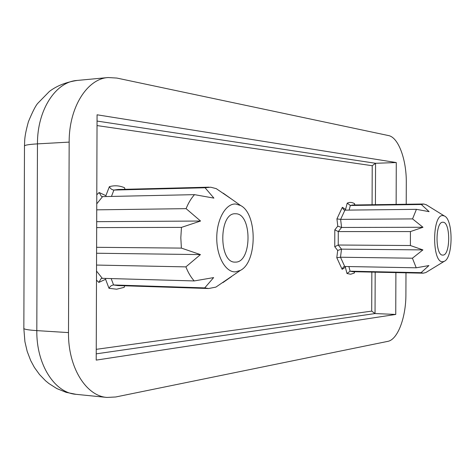 <?xml version="1.0" encoding="UTF-8"?>
<svg xmlns="http://www.w3.org/2000/svg" width="475" height="475" viewBox="0 0 475 475"><rect width="100%" height="100%" fill="white"/><g stroke="black" fill="none" stroke-linecap="round" stroke-linejoin="round"><path stroke-width="0.71" d="M111.174 278.582L113.573 284.964C111.589 285.184 110.069 286.3 109.007 288.313L105.593 279.3L98.842 282.417L96.49 280.108M348.911 266.558L350.105 271.195L346.988 273.517L345.361 267.235L342.137 269.313L336.793 257.693L337.701 250.444L334.75 246.739L334.81 229.829L337.784 226.148L336.929 218.892L340.628 219.379L412.555 218.904L416.421 209.333L429.115 211.66L421.295 204.493L423.914 204.024L426.455 204.897M442.878 255.087C450.543 255.538 450.662 221.837 442.991 222.235L442.89 222.235C435.171 221.368 435.053 255.9 442.777 255.093L442.878 255.087M235.547 262.111C252.059 262.533 252.231 213.459 235.719 213.768L235.357 213.762C218.72 212.533 218.542 263.221 235.19 262.111L235.547 262.111M235.748 204.018C225.946 203.235 216.748 219.094 216.754 237.874C216.612 256.648 225.702 272.573 235.517 271.854L240.415 270.376C257.308 262.164 257.48 213.863 240.641 205.533L235.748 204.018M96.787 194.803L99.156 192.506L105.883 195.67L109.363 186.681C110.414 188.7 111.928 189.828 113.905 190.059L205.075 187.762L210.704 187.215L216.232 188.628L231.788 199.251M205.075 187.762L213.916 198.123L194.518 194.649C191.199 198.283 188.391 202.95 186.099 208.65L200.563 221.029L181.462 227.388L180.821 237.749L181.391 248.104L200.444 254.6L185.891 266.879C188.148 272.597 190.92 277.287 194.216 280.939L213.637 277.596L204.731 287.897L208.679 288.521L117.824 285.57L113.573 284.964L204.731 287.897M240.415 270.376L215.888 287.114L208.679 288.521M443.015 215.608C431.959 213.708 431.787 263.536 442.854 261.713L444.238 261.339C453.239 257.883 453.376 219.509 444.398 215.994L443.015 215.608M412.555 218.904L422.993 227.276L410.436 231.574L410.388 245.522L422.916 249.903L412.419 258.204L416.219 267.799L428.925 265.567L421.058 272.68L423.201 273.178L352.486 271.688L350.105 271.195L421.058 272.68M429.447 270.346L425.838 272.549L423.201 273.178M336.929 218.892L342.35 207.302L343.573 209.689L344.915 210.152L340.628 219.379L341.578 227.466L338.283 231.58L410.436 231.574M334.81 229.829L338.283 231.58L338.236 245.017L410.388 245.522M344.915 210.152L416.421 209.333M342.35 207.302L345.562 209.41L347.231 203.14L350.336 205.479L421.295 204.493M334.75 246.739L338.236 245.017L341.507 249.149L340.498 257.23L412.419 258.204M336.793 257.693L340.498 257.23L344.719 266.481L416.219 267.799M429.667 206.88L426.497 204.891M96.674 227.602L181.462 227.388M96.603 247.303L181.391 248.104M99.156 192.506L101.359 196.306L102.564 196.62L194.518 194.649M96.734 209.843L186.099 208.65M96.544 265.062L185.891 266.879M96.52 271.053L102.279 278.326L194.216 280.939M222.888 282.631L231.515 276.598M406.22 204.25L406.297 182.75C406.564 159.754 398.478 137.352 388.526 135.571L116.838 78.06L108.122 77.544C87.234 78.719 68.917 107.332 69.16 142.108L68.495 332.601C68.008 367.371 86.123 396.114 107.006 397.438L115.728 396.981L387.808 341.365C397.771 339.661 406.018 317.312 405.905 294.316L405.983 272.816M396.138 204.393L396.281 162.551L97.066 114.796L96.211 360.109L395.752 314.444L395.895 272.603M372.079 204.731L372.216 165.716L375.565 163.287L396.281 162.551M96.247 349.333L371.705 311.113L375.042 313.559L395.752 314.444M96.585 253.234L200.444 254.6M96.692 221.671L200.563 221.029M337.701 250.444L341.507 249.149L422.916 249.903M337.784 226.148L341.578 227.466L422.993 227.276M345.562 209.41L345.758 210.146M347.231 203.14C349.701 202.047 352.135 202.219 354.528 203.644L354.487 204.82M344.719 266.481L343.378 266.938L342.137 269.313M345.562 266.499L345.361 267.235M354.255 271.884L354.291 273.06L350.657 274.235L346.988 273.517M105.883 195.67L106.168 196.543M102.279 278.326L101.068 278.635L98.842 282.417M105.883 278.433L105.593 279.3M124.717 285.79L124.147 287.369L116.648 289.204L109.007 288.313M423.439 204.007L352.723 205.004L350.336 205.479L349.113 210.104M102.564 196.62L96.758 203.852M209.036 187.168L118.156 189.489L113.905 190.059L111.459 196.43M354.629 271.73L354.291 273.06M354.528 203.644L354.861 204.974M109.363 186.681C114.511 185.22 119.558 185.571 124.492 187.726L125.056 189.311M371.705 311.113L371.842 272.092M372.216 165.716L97.031 125.572M69.16 142.108L37.46 143.872L36.812 330.618L68.495 332.601M97.048 121.06L375.565 163.287L375.422 204.683M375.185 272.163L375.042 313.559L96.235 353.845M108.122 77.544L77.176 80.441C55.854 81.676 37.21 109.79 37.46 143.872C28.156 144.436 23.827 145.249 24.48 146.318L23.845 328.082C23.186 329.145 27.508 329.994 36.812 330.618C36.32 364.693 54.767 392.944 76.077 394.327L66.15 392.356L56.786 388.55L48.877 383.515L45.529 380.76L39.508 374.526L34.426 367.478L30.721 360.626L27.188 351.393L24.914 341.679L23.845 328.552M444.398 215.994L426.069 204.654M444.238 261.339L425.838 272.549M240.641 205.533L223.197 193.159M107.006 397.438L76.077 394.327M24.486 145.849C24.813 140.226 24.094 137.435 28.417 121.689C32.704 111.376 35.898 105.183 38 103.099L49.382 91.449C56.774 85.815 66.037 82.145 77.176 80.441"/></g></svg>
